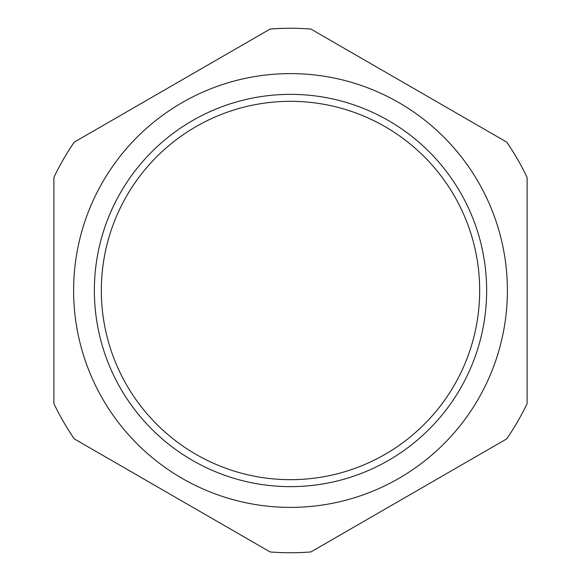<?xml version="1.0" encoding="UTF-8"?>
<svg xmlns="http://www.w3.org/2000/svg" width="581" height="581" viewBox="0 0 581 581"><rect width="100%" height="100%" fill="white"/><g stroke="black" fill="none" stroke-linecap="round" stroke-linejoin="round"><path stroke-width="0.44" stroke-dasharray="2.9 2.18" d="M506.734 142.127L310.879 29.05A262.242 262.242 0 0 0 270.121 29.05L74.266 142.127A262.242 262.242 0 0 0 53.888 177.423L53.888 403.577A262.242 262.242 0 0 0 74.266 438.873L270.121 551.95A262.242 262.242 0 0 0 310.879 551.95L506.734 438.873A262.242 262.242 0 0 0 527.112 403.577L527.112 177.423A262.242 262.242 0 0 0 506.734 142.127M73.605 290.5A216.895 216.895 0 0 0 486.195 384.026A216.895 216.895 0 0 0 338.447 78.972A216.895 216.895 0 0 0 73.605 290.5A216.895 216.895 0 0 0 398.944 478.337A216.895 216.895 0 0 0 398.944 102.663A216.895 216.895 0 0 0 73.605 290.5A216.895 216.895 0 0 0 398.944 478.337A216.895 216.895 0 0 0 398.944 102.663A216.895 216.895 0 0 0 73.605 290.5M94.362 290.5A196.138 196.138 0 0 0 388.573 460.363A196.138 196.138 0 0 0 388.573 120.637A196.138 196.138 0 0 0 94.362 290.5M101.334 290.5A189.166 189.166 0 0 0 385.087 454.327A189.166 189.166 0 0 0 385.087 126.673A189.166 189.166 0 0 0 101.334 290.5"/><path stroke-width="0.87" d="M310.879 29.05L506.734 142.127A262.242 262.242 0 0 1 527.112 177.423L527.112 403.577A262.242 262.242 0 0 1 506.734 438.873L310.879 551.95A262.242 262.242 0 0 1 270.121 551.95L74.266 438.873A262.242 262.242 0 0 1 53.888 403.577L53.888 177.423A262.242 262.242 0 0 1 74.266 142.127L270.121 29.05A262.242 262.242 0 0 1 310.879 29.05M73.605 290.5A216.895 216.895 0 0 0 398.944 478.337A216.895 216.895 0 0 0 398.944 102.663A216.895 216.895 0 0 0 73.605 290.5M94.362 290.5A196.138 196.138 0 0 0 388.573 460.363A196.138 196.138 0 0 0 388.573 120.637A196.138 196.138 0 0 0 94.362 290.5M101.334 290.5A189.166 189.166 0 0 0 385.087 454.327A189.166 189.166 0 0 0 385.087 126.673A189.166 189.166 0 0 0 101.334 290.5"/></g></svg>
